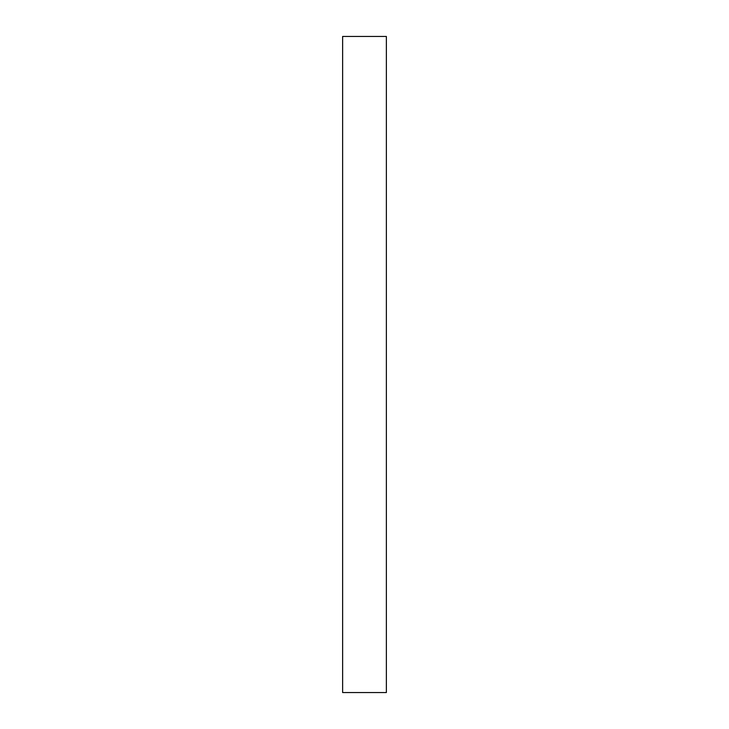 <?xml version="1.0" encoding="UTF-8"?>
<svg xmlns="http://www.w3.org/2000/svg" width="729" height="729" viewBox="0 0 729 729"><rect width="100%" height="100%" fill="white"/><g stroke="black" fill="none" stroke-linecap="round" stroke-linejoin="round"><path stroke-width="1.09" d="M386.37 36.45L386.37 692.55L342.63 692.55L342.63 36.45L386.37 36.45"/></g></svg>
